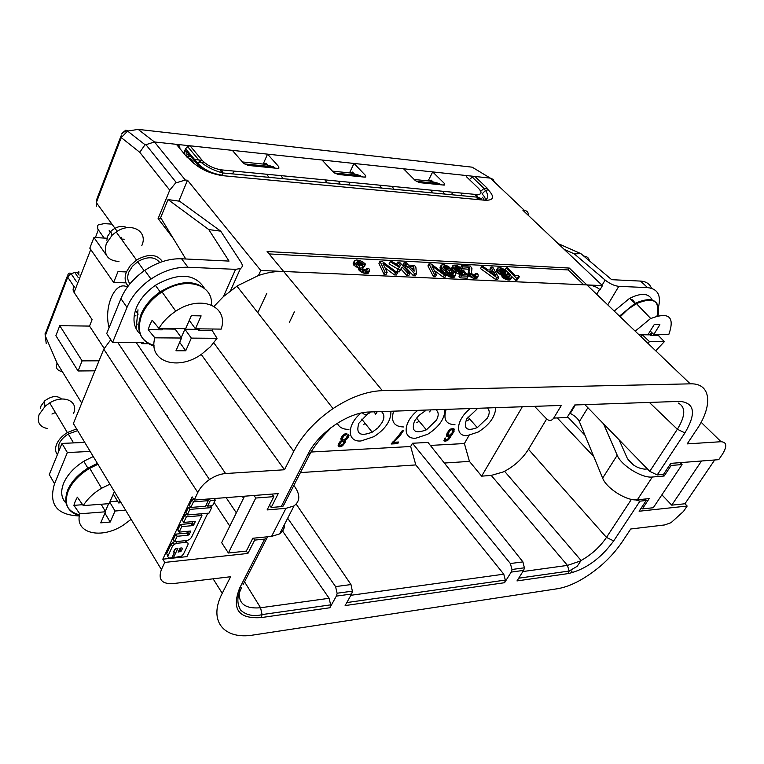 <?xml version="1.0" encoding="UTF-8"?>
<svg xmlns="http://www.w3.org/2000/svg" width="764" height="764" viewBox="0 0 764 764"><rect width="100%" height="100%" fill="white"/><g stroke="black" fill="none" stroke-linecap="round" stroke-linejoin="round"><path stroke-width="1.15" d="M179.387 549.517L179.922 548.934L181.249 551.073L182.424 548.609L181.908 547.931L180.046 548.122L178.146 552.124L181.249 551.073M180.323 548.094L179.922 548.934M243.544 498.224L242.312 496.371M210.329 500.515L207.655 506.093L212.602 505.692L215.276 500.124L210.329 500.515L209.279 498.921M207.655 506.093L206.509 504.345M412.464 443.254L510.39 563.536L512.023 569.753L511.192 572.093L523.607 570.383L524.448 568.063L522.91 561.884L427.983 442.432L412.464 443.254L410.669 446.51L311.196 452.021M469.048 435.404L464.397 443.54L430.361 445.422M266.827 293.271L257.812 312.753M430.466 410.65L429.492 411.901M419.149 421.25L416.819 422.673M403.612 426.952C394.234 426.713 390.824 421.709 393.374 411.93M376.9 412.503L375.64 414.145L374.704 412.789M365.211 423.485L363.397 424.603M348.938 429.339C343.065 429.492 339.187 427.468 337.325 423.246M469.85 419.149L467.081 420.84M454.981 424.708C446.195 424.459 443.177 419.598 445.937 410.115M403.402 430.762L399.295 436.607L393.603 442.28L398.636 442.022L397.757 443.645L391.12 443.999L397.948 436.674L402.131 430.82M447.417 439.472L451.104 434.907L448.592 436.578L446.873 436.511L446.405 435.681L447.207 432.787L450.922 428.891L453.902 428.604L454.045 431.459L448.602 439.634L446.959 440.799L444.409 441.086L444.314 438.249L445.603 438.03L445.603 439.797L447.417 439.472M348.298 437.161L347.706 436.397L348.374 434.726L348.976 435.49L348.298 437.161L346.722 439.281L344.574 440.618L345.147 442.308L342.606 445.775L339.846 446.892L338.099 445.928L338.481 443.54L341.518 440.771L340.839 438.507L342.425 435.709L346.923 433.198M211.685 507.592L189.883 509.378L188.507 507.239L185.881 512.825L187.247 514.965L209.021 513.121L211.685 507.592L210.539 505.854M207.416 505.72L205.793 505.844M190.551 507.076L188.507 507.239M208.266 500.678L193.445 501.824L192.06 499.694L189.415 505.319L190.79 507.449L205.592 506.255L208.266 500.678L207.216 499.073M193.884 499.56L192.06 499.694M189.883 509.378L187.247 514.965M416.886 411.118C402.924 422.664 402.571 439.472 415.855 438.183L427.687 434.277C438.765 427.143 444.524 419.102 444.944 410.144M425.357 410.822L418.787 415.511L414.508 421.012C411.08 431.221 415.072 434.133 426.493 429.769L436.464 420.124C438.698 415.883 438.765 412.646 436.664 410.43M239.896 587.965C236.907 602.576 243.802 609.166 260.572 607.752L244.547 581.824M174.421 552.506L173.543 551.866L174.717 549.402L177.878 548.342L173.428 557.71L181.545 556.182L183.484 554.11L187.954 544.761L188.087 543.147L186.158 542.364L176.847 543.29L174.354 544.235L172.435 546.317L167.746 556.603L168.873 558.054L171.871 557.873L174.421 552.506L173.753 551.417M207.789 513.227L186.932 556.622L162.808 559.181L192.146 496.877L194.228 500.076L197.809 492.484C200.187 487.633 204.083 483.325 209.489 479.572C214.923 475.962 220.28 473.957 225.571 473.537L284.485 469.755L293.768 451.343C302.238 435.069 315.331 420.83 333.037 408.597L236.916 286.137M210.998 506.551L211.361 505.787M214.588 499.083L214.875 498.481M186.731 542.364L186.397 540.578M175.338 548.762L173.934 551.713M174.393 541.399L171.107 544.159L166.667 553.585L167.889 555.953M208.667 498.959L208.028 500.305M186.989 514.564L184.974 514.735L182.357 520.284L183.723 522.423L195.412 521.392L193.798 524.772L192.442 522.643L191.181 523.502L180.39 524.467L177.792 529.968L179.139 532.116L190.809 531.028L189.214 534.38L187.868 532.25L186.607 533.11L175.835 534.122L173.266 539.585L174.603 541.733L187.046 540.511L189.501 539.585L191.43 537.503L201.944 515.538L200.827 513.809M188.336 531.257L187.868 532.25M192.929 521.611L192.442 522.643M360.914 413.104C346.531 425.032 346.923 442.308 361.019 440.962L373.978 436.636C385.228 429.253 390.862 421.05 390.901 412.016M367.283 414.298L358.86 423.256C355.642 433.933 360.15 436.874 372.374 432.08L378.132 427.735L382.258 422.311C384.464 417.937 384.397 414.604 382.067 412.321M370.015 412.741L368.983 413.276M110.809 339.703L103.78 349.148L197.809 492.484M193.798 524.772L192.538 525.632L181.746 526.606L179.139 532.116M181.746 526.606L180.39 524.467M241.539 587.411L239.705 587.994C231.358 609.214 238.53 619.079 261.221 617.599L262.062 614.581L260.572 607.752L329.131 598.288L281.715 529.805M469.335 409.303C455.812 420.486 454.847 436.807 467.348 435.585L478.178 432.042C489.084 425.137 494.919 417.259 495.702 408.387M476.86 409.256L466.737 418.901C463.127 428.671 466.661 431.574 477.347 427.582L487.365 418.061C489.619 413.945 489.8 410.812 487.919 408.664M215.276 500.124L214.216 498.539M193.445 501.824L190.79 507.449M201.944 515.538L186.34 516.875L183.723 522.423M174.603 541.733L177.181 536.271L187.954 535.239L189.214 534.38M269.109 253.925L568.225 269.94L569.295 268.068L586.905 284.924L283.645 271.478L382.372 390.643L690.245 383.843C712.134 382.898 713.261 407.327 694.6 432.596L694.638 432.539M289.375 322.36L294.36 311.903M186.34 516.875L184.974 514.735M661.901 494.824L671.747 505.157L684.955 503.762L687.151 506.045L639.115 511.231L646.201 500.515L644.816 499.045M585.043 435.375L567.556 416.743M557.242 417.937L593.79 456.595M646.201 500.515L639.926 501.155L635.467 499.857M444.361 463.041L469.44 461.38L481.645 476.153L491.252 475.418L503.256 471.942C513.876 466.613 522.289 459.068 528.478 449.289L606.463 537.417C600.007 546.909 591.546 554.607 581.098 560.509L504.574 471.292M528.478 449.289L546.671 418.949L535.201 407.021M491.252 475.418L567.461 565.398L579.733 561.225M469.44 461.38L464.397 443.54M521.946 407.479L481.645 476.153M569.037 571.386L568.215 573.583C585.453 569.581 600.619 558.685 613.712 540.902L606.463 537.417L631.408 499.36M523.607 570.383L516.98 580.926L568.215 573.583M410.669 446.51L415.807 464.932L300.347 472.601M350.886 595.29L503.772 574.184L415.807 464.932M503.772 574.184L505.396 580.354L504.565 582.712L511.192 572.093M287.675 518.25L335.577 586.599L337.153 593.523L336.341 596.111L351.602 594.01L352.424 591.451L350.972 584.565L296.184 504.106M329.131 598.288L330.688 605.155L329.886 607.752L336.341 596.111M351.602 594.01L345.127 605.575L504.565 582.712M694.686 432.586L687.189 443.884L721.044 441.716C726.793 442.127 727.29 446.243 722.534 454.074L718.723 459.67L670.792 463.366L663.486 474.415L657.212 474.941L649.763 471.359L585.52 405.283M650.002 403.048L677.353 429.253C685.537 415.931 685.862 407.202 678.336 403.067M649.763 471.359L677.353 429.253L684.936 432.901C696.367 413.467 694.724 402.962 680.008 401.377L574.709 404.977L567.079 417.516L553.719 418.08C551.637 420.897 549.287 421.184 546.671 418.949M553.719 418.08L561.339 405.426L369.442 411.987C348.451 412.168 318.445 432.653 307.988 454.169L309.831 453.73M269.539 505.109L271.191 507.477L281.219 506.627L283.119 506.093L284.504 503.61M271.191 507.477L278.211 493.611L194.228 500.076M213.108 578.826L222.248 593.303L230.594 576.734L172.712 583.639C161.681 584.068 157.909 579.379 161.405 569.572L164.776 562.419L247.918 553.442L254.67 540.11L264.65 539.097L266.712 538.429L267.897 536.748M222.248 593.303C207.789 621.046 224.024 640.108 253.61 634.97L557.319 588.757C564.071 587.688 571.453 584.995 579.456 580.669C596.865 570.851 611.009 558.064 621.886 542.325L630.73 528.994L664.728 524.935L671.04 522.681L683.503 511.412L687.151 506.045M161.405 569.572L73.382 423.552L103.78 349.148M164.776 562.419L162.808 559.181M247.918 553.442L246.333 551.054M229.811 526.1L214.159 502.454M382.372 390.643C366.835 391.206 350.389 397.194 333.037 408.597M627.454 458.639L633.566 465.066M701.514 460.998L671.747 505.157M714.684 459.985L684.955 503.762M201.209 354.429L284.485 469.755M569.295 268.068L267.113 251.518L283.645 271.478C275.756 271.144 267.371 272.49 258.48 275.498L237.537 285.736L223.422 296.594L214.054 306.335M568.225 269.94L583.706 284.781M459.259 270.437L460.329 268.412L461.857 268.365L460.787 270.38L459.259 270.437L455.621 268.632M468.275 276.176L467.186 278.192L460.348 277.886L459.04 276.52L460.119 274.486L461.437 275.852L468.275 276.176L463.509 270.246L461.857 270.16L461.637 270.924L460.071 271.105L456.203 269.234L454.847 267.495L455.65 266.512L460.329 268.412M462.822 274.61L462.172 273.798L460.998 274.391L458.104 273.865L454.427 271.86M451.82 269.071L452.832 265.719L453.367 267.935L456.375 270.408L460.272 272.156L463.251 271.783L465.629 274.744L460.119 274.486M455.564 274.925L454.484 276.96L453.109 277.561L450.015 277.026L446.453 275.145L440.532 269.243L440.045 267.534L441.229 265.118L441.602 267.199L443.206 269.234L449.423 274.247L454.742 275.412L455.678 274.534L455.163 272.815L448.382 266.388L443.798 264.602L441.229 265.118M446.214 275.145L431.049 263.933L428.986 263.828L434.535 274.601L436.435 274.696L431.956 265.929L444.333 275.059L446.214 275.145L445.135 277.198L443.254 277.112L434.286 270.485M436.435 274.696L435.356 276.759L433.446 276.673L427.926 265.872L428.986 263.828M476.469 278.488L478.149 276.11L477.061 278.125L474.797 278.535L471.273 277.342L468.485 275.26L467.874 273.818L468.829 270.905L468.294 269.224L461.685 268.699M517.954 278.478L517.725 277.208L519.377 276.788L518.317 275.728L515.356 275.584L507.764 267.983L506.198 267.897L516.703 278.421L517.954 278.478L516.865 280.436L515.614 280.388L511.488 276.243M519.377 276.788L517.801 278.745M365.526 264.124L362.442 261.66L359.386 260.419L356.521 259.999L354.525 260.572L354.802 262.902L359.672 266.159L359.558 267.247L361.353 269.262L365.65 271.268L369.375 271.019L369.585 269.654L368.62 268.374L366.567 268.279L367.293 269.682L366.367 270.055L363.158 269.071L361.878 267.639L362.184 266.961L363.549 266.894L362.403 265.605L359.462 264.917L356.864 262.596L357.285 261.67L358.841 261.613L363.301 264.019L365.526 264.124L364.476 266.264L362.919 266.187M361.716 265.576L357.714 263.752M369.375 271.019L368.305 273.168L366.768 273.655L363.072 272.929L360.283 271.421L358.497 269.406L358.612 268.307L353.751 265.051L353.169 263.389L354.525 260.572M490.536 270.084L489.982 269.071L491.051 267.094L492.742 270.189L487.948 269.95L483.373 266.693L481.606 266.598L496.734 277.494L498.663 277.58L492.809 267.19L491.051 267.094M498.663 277.58L497.574 279.567L495.645 279.481L480.537 268.584L481.606 266.598M387.138 272.404L386.068 274.524L384.053 274.438L378.934 263.351L379.985 261.24L385.123 272.309L387.138 272.404L382.984 263.399L395.513 272.786L397.509 272.882L382.162 261.355L379.985 261.24M397.509 272.882L396.43 274.992L394.444 274.906L385.037 267.849M409.886 273.455L408.816 275.556L406.849 275.47L401.043 269.138L399.276 271.869L396.764 271.755L397.834 269.654L400.346 269.768L402.112 267.047L407.928 273.369L409.886 273.455L399.582 262.272L397.624 262.167L400.575 265.366L399.858 266.264L392.62 261.909L390.108 261.775L399.333 267.171L397.834 269.654M398.111 269.186L389.048 263.876L390.108 261.775M396.611 264.306L397.624 262.167M511.641 277.552L510.352 279.767L508.222 280.054L504.794 278.879L501.872 276.835L502.951 274.859L507.497 277.609L510.419 278.134L511.641 277.552L510.476 274.725L505.157 269.826L506.198 267.897M507.821 276.692L506.79 275.451M506.236 276.1L507.621 273.951L506.303 276.129M502.464 275.756L497.135 272.185L496.419 270.399L497.574 268.059L498.214 270.217L500.353 272.089L503.801 273.894L507.22 274.314M413.429 275.766L414.508 273.674L416.456 273.76L415.377 275.852L413.429 275.766L406.715 268.489L405.235 268.412M404.261 265.824L403.134 264.602L404.194 262.52L406.496 265.012L404.729 264.917L406.009 266.311L407.785 266.397L414.508 273.674M458.276 269.74L459.345 267.725M457.56 269.32L458.629 267.304M461.857 268.365L457.235 265.7L454.36 265.165L452.832 265.719M451.648 268.126L452.718 266.101M451.667 268.642L452.737 266.617M451.868 269.119L452.918 267.133M452.45 269.654L453.367 267.935M453.491 270.733L454.399 269.014M454.437 271.869L455.516 269.845M455.296 272.433L456.375 270.408M456.318 272.996L457.397 270.972M458.104 273.865L459.183 271.841M459.193 274.18L460.272 272.156M460.157 274.352L461.236 272.328M460.998 274.391L462.077 272.366M461.733 274.171L462.812 272.146M462.172 273.798L463.251 271.783M460.348 277.886L461.437 275.852M461.408 270.991L461.857 270.16M454.809 267.228L455.077 266.731M454.981 267.772L455.65 266.512M455.468 268.47L456.48 266.55M456.5 268.88L457.569 266.865M448.793 267.83L453.587 273.522L451.705 274.085L447.971 272.204L443.559 267.562L443.492 266.139L445.087 265.958L448.793 267.83L447.723 269.854L449.318 271.363L450.388 269.329M443.913 267.983L447.723 269.854M446.739 269.167L447.809 267.133M446.014 268.737L447.083 266.703M444.954 268.298L446.023 266.264M444.018 267.992L445.087 265.958M443.311 267.028L443.903 265.901M443.216 266.646L443.492 266.139M453.033 274.056L453.529 273.13M452.336 274.114L453.214 272.462M449.318 271.363L451.791 274.095M450.875 272.996L451.944 270.962M440.045 267.534L441.105 265.49M440.045 268.049L441.114 266.015M440.226 268.575L441.296 266.541M440.532 269.243L441.602 267.199M441.134 270.055L442.213 268.011M442.136 271.277L443.206 269.234M443.168 272.366L444.247 270.322M444.505 273.608L445.584 271.564M445.46 274.448L446.539 272.404M446.453 275.145L447.532 273.101M447.312 275.708L448.392 273.665M448.344 276.291L449.423 274.247M449.242 276.721L450.33 274.677M450.015 277.026L451.094 274.983M451.123 277.332L452.202 275.298M451.935 277.504L453.014 275.46M453.109 277.561L454.198 275.517M453.663 277.447L454.742 275.412M454.236 277.217L455.325 275.174M443.254 277.112L444.333 275.059M433.446 276.673L434.535 274.601M467.94 273.56L469.02 271.545L469.564 273.254L472.353 275.327L477.557 276.472M468.351 272.681L469.02 271.545M467.874 273.818L468.953 271.803M467.998 274.591L469.077 272.586M468.485 275.26L469.564 273.254M469.01 275.804L470.089 273.789M469.822 276.492L470.911 274.477M471.273 277.342L472.353 275.327M472.458 277.915L473.546 275.899M473.842 278.363L474.921 276.348M474.797 278.535L475.876 276.53M475.781 278.583L476.87 276.568M478.149 276.11L478.149 274.82L477.128 273.617L475.323 273.531L476.144 274.859L475.389 275.212L473.183 274.715L471.378 273.34L471.971 268.622L470.357 266.006L461.657 265.547L462.946 266.884L469.363 267.219L469.908 268.899L469.421 270.666M474.463 275.116L475.323 273.531M475.237 275.202L475.848 274.066M475.714 275.145L476.077 274.467M460.635 267.467L461.657 265.547M461.876 268.899L462.946 266.884M468.294 269.224L469.363 267.219M468.743 270.007L469.812 268.011M468.829 270.905L469.908 268.899M468.724 271.927L469.793 269.921M517.667 277.724L518.078 276.979M517.725 278.115L518.412 276.864M517.973 278.726L519.062 276.769M515.614 280.388L516.703 278.421M353.169 263.389L354.229 261.24M353.235 264.067L354.295 261.918M353.751 265.051L354.802 262.902M354.381 265.767L355.441 263.618M355.652 266.789L356.702 264.64M357.16 267.687L358.221 265.538M358.612 268.307L359.672 266.159M358.488 268.575L359.548 266.426M358.497 269.406L359.558 267.247M358.946 270.112L360.016 267.963M359.462 270.685L360.522 268.536M360.283 271.421L361.353 269.262M361.802 272.318L362.871 270.169M363.072 272.929L364.142 270.781M364.581 273.416L365.65 271.268M365.641 273.608L366.71 271.449M366.768 273.655L367.837 271.507M367.57 273.55L368.64 271.401M365.698 270.026L366.567 268.279M366.491 270.036L367.083 268.852M366.94 269.95L367.274 269.272M361.878 267.572L362.184 266.961M362.165 268.154L362.804 266.856M362.661 268.689L363.549 266.894M356.874 262.51L357.285 261.67M357.266 263.255L358.096 261.574M357.791 263.752L358.841 261.613M358.851 263.943L359.901 261.804M359.978 264.411L361.028 262.272M361.038 265.003L362.098 262.864M361.735 265.576L362.785 263.446M362.47 265.691L363.301 264.019M495.855 275.661L489.571 271.296L493.573 271.497L495.855 275.661M492.551 273.369L493.573 271.497M495.645 279.481L496.734 277.494M384.053 274.438L385.123 272.309M394.444 274.906L395.513 272.786M406.849 275.47L407.928 273.369M401.043 269.138L402.112 267.047M399.276 271.869L400.346 269.768M509.072 276.797L509.617 275.814L509.091 276.797L507.993 276.749L504.536 274.935L502.951 274.859M502.129 277.103L503.218 275.126M502.951 277.771L504.039 275.804M503.791 278.316L504.88 276.348M504.794 278.879L505.883 276.902M505.663 279.299L506.752 277.322M506.408 279.586L507.497 277.609M507.458 279.891L508.547 277.915M508.222 280.054L509.311 278.077M509.33 280.101L510.419 278.134M509.827 279.996L510.915 278.029M510.352 279.767L511.441 277.8M505.157 269.826L500.687 267.725L497.574 268.059M496.419 270.399L497.488 268.431M496.466 270.905L497.536 268.938M496.667 271.411L497.746 269.444M497.135 272.185L498.214 270.217M498.176 273.245L499.255 271.277M499.274 274.056L500.353 272.089M500.114 274.601L501.203 272.633M501.117 275.155L502.196 273.187M501.986 275.575L503.065 273.608M503.266 274.878L503.801 273.894M504.45 274.935L504.861 274.2M505.176 275.46L505.778 274.372M505.768 275.852L506.57 274.41M507.621 273.951L507.745 273.331L509.617 275.814M508.385 276.769L509.273 275.164M503.848 270.007L505.94 272.118L505.252 273.082L500.706 271.22L499.513 269.415L500.277 268.823L503.848 270.007L502.769 271.965L503.734 272.643L504.813 270.685M500.449 270.962L502.769 271.965M502.063 271.564L503.142 269.596M501.041 271.134L502.12 269.176M500.105 270.618L501.069 268.871M499.666 269.95L500.277 268.823M505.453 272.996L505.94 272.118M504.727 273.054L505.596 271.468M416.456 273.76L415.836 266.942L414.422 265.414L408.444 265.108L406.133 262.615L404.194 262.52M403.764 266.808L404.729 264.917M405.044 268.202L406.009 266.311M406.715 268.489L407.785 266.397M414.117 271.239L409.724 266.502L413.782 266.703L414.117 271.239M411.796 268.737L412.713 268.785L412.789 269.797M412.713 268.785L413.782 266.703M179.893 148.579C179.96 146.153 178.786 144.74 176.388 144.329L154.471 141.97L138.169 129.383L472.171 167.173L490.297 178.117L432.691 171.919L444.476 183.522L443.683 185.069M283.645 271.478L260.772 270.466L187.505 180.228L185.308 180.037L154.471 141.97L145.084 144.959M528.392 215.458C528.478 212.468 527.15 210.788 524.419 210.415L522.929 210.281L602.452 285.612L586.905 284.924L690.245 383.843M480.747 191.286L483.66 188.689L487.126 188.116L474.95 176.465L472.248 177.105L469.421 179.597M486.372 188.04L488.215 189.806C494.843 196.902 493.878 200.388 485.321 200.273L222.782 175.682C209.307 173.629 198.459 168.376 190.255 159.924L188.565 157.881L187.505 157.776L176.388 144.329L190.035 145.8L187.333 146.612L185.585 148.684L184.802 150.594L184.764 154.462M260.772 270.466L258.48 275.498M141.111 342.549L141.894 343.695L143.107 343.695L143.594 342.558L112.604 342.406L126.996 307.386C131.217 297.416 138.303 288.611 148.254 280.99C161.338 271.497 174.584 266.913 187.982 267.238L235.579 269.348L240.459 268.508C242.608 267.219 242.847 265.223 241.185 262.539L220.72 231.158L208.773 229.582L168.07 199.576L160.66 217.664L185.767 258.986M167.173 416.313L167.555 415.454M226.115 497.622L236.343 512.835M253.39 538.2L254.67 540.11M177.181 536.271L175.835 534.122M149.257 343.724L143.107 343.695M173.428 557.71L172.597 556.354M46.232 343.542L45.248 335.807L57.09 363.129C55.352 367.876 57.08 370.683 62.295 371.571M79.131 275.097L77.47 272.633C78.988 270.895 79.351 271.354 78.568 273.999M74.299 287.044L67.738 277.17L45.248 335.807L45.066 333.725M121.543 237.327L121.018 238.645M192.079 161.882L191.181 159.151L188.565 157.881M477.147 197.15L475.122 194.658M482.485 197.265L483.927 199.461M274.629 168.09L273.541 166.858L264.373 164.193L242.417 161.958M361.63 176.828L360.503 175.644L351.096 173.046L332.445 171.136M416.132 181.269L439.615 183.637L430.036 181.097L414.193 179.483M202.183 160.316L194.639 159.552M351.096 173.046L353.713 173.313L352.538 172.072L349.54 172.884L353.99 163.448L267.543 154.147L263.179 164.079L266.12 163.209L267.906 165.225M353.713 173.313L354.305 173.934M439.615 183.637L440.761 184.773M430.036 181.097L432.424 181.335L431.23 180.151L428.174 180.906L432.691 171.919L403.554 168.787L415.272 180.562L419.56 182.644L443.913 185.089L444.782 185.012L444.476 183.522M403.554 168.787L353.99 163.448L365.564 175.519L364.781 177.143M232.332 150.355L243.439 163.133L248.166 165.425L277.657 168.386L278.86 168.281L278.803 166.724L267.543 154.147L190.035 145.8L188.383 146.029L185.585 148.684M190.035 145.8L202.345 160.516C207.264 165.54 213.719 168.663 221.722 169.904L476.612 194.543C481.778 194.639 482.39 192.557 478.455 188.297L466.327 176.618M322.036 160.01L333.496 172.272L338.003 174.45L364.734 177.133L365.746 177.047L365.564 175.519M461.542 193.091L461.236 193.684M462.296 193.158L461.762 194.199M273.541 166.858L244.299 163.897M360.503 175.644L334.365 172.998M494.48 182.08L493.038 179.339L490.297 178.117L524.419 210.415M121.762 133.795C124.971 131.141 126.919 130.233 127.617 131.093L138.169 129.383M173.323 238.511L158.1 218.6L169.732 190.15L139.783 152.313L121.256 137.587L127.588 131.102M139.783 152.313L144.597 145.351M121.199 134.97L121.256 137.587L96.331 202.594L117.169 231.311M122.355 132.955L125.783 130.186L128.142 130.806M432.424 181.335L432.959 181.87M184.802 150.594L186.808 151.73L197.418 164.499L197.15 165.979M586.905 284.924C592.367 285.201 596.741 286.786 600.046 289.699L602.452 285.612M187.505 180.228L178.862 201.113M161.366 218.829L158.1 218.6M169.732 190.15L175.558 183.016L185.308 180.037M619.098 439.816L627.292 458.304C631.541 464.77 637.377 468.38 644.787 469.144L647.404 468.934M603.541 423.819L617.216 455.248L602.643 478.102C606.339 488.339 627.015 501.327 637.348 499.799L649.18 498.615L642.362 508.9L641.359 507.831M662.674 474.482L664.155 476.01L652.332 477.022C642.018 478.388 621.084 465.362 617.216 455.248M569.734 413.152L570.259 413.41C574.834 415.769 577.87 418.491 579.36 421.585L602.643 478.102M680.161 462.64L682.071 464.579L653.287 507.735L642.362 508.9M682.071 464.579L671.164 465.438L670.124 464.378M664.155 476.01L671.164 465.438M651.501 288.257C649.706 283.826 646.038 281.438 640.509 281.085L611.687 279.681L580.888 253.638L574.28 253.868L605.126 280.054C609.815 283.75 614.371 285.841 618.792 286.338L647.614 287.617C657.985 288.849 661.519 295.706 658.205 308.188M580.888 253.638L558.064 243.563M564.243 249.417L574.28 253.868M630.386 299.001L633.385 300.319L634.836 303.184M652.15 299.86C648.626 293.051 641.006 292.612 629.307 298.552L614.227 311.072M589.436 260.858C588.901 257.898 587.038 256.322 583.849 256.131M657.05 315.857C660.153 299.956 652.809 295.783 635.008 303.346L619.499 316.124M620.206 316.802L627.951 309.277L636.498 303.594C653.363 296.68 660.545 300.682 658.043 315.589M635.209 331.156L650.326 318.712C668.977 311.425 675.118 316.735 668.748 334.651L653.803 334.47L650.212 331.06M638.465 334.279L648.149 334.393L654.232 324.566L659.886 324.681L653.803 334.47M651.558 332.34L650.011 334.842L642.304 334.756L641.063 336.762M650.011 334.842L650.718 335.52L658.511 335.606L664.355 341.651L655.722 350.8M664.355 341.651L649.41 341.537L648.149 343.552M642.304 334.756L649.41 341.537M650.718 335.52L652.275 333.018M659.284 334.536L658.511 335.606M79.341 515.958C56.727 515.07 48.447 504.345 54.521 483.765L67.347 452.555L90.19 451.438M93.265 456.528L84.374 460.921C74.356 467.129 67.452 474.549 63.651 483.182C60.413 491.51 61.225 498.185 66.086 503.189M104.143 238.062L97.811 229.076L97.611 225.686L98.346 224.845L104.152 223.623L111.305 224.081M104.133 348.346L89.522 326.085L92.091 319.638L74.089 292.431C72.609 290.053 72.781 288.181 74.595 286.815M127.407 287.102C115.326 279.758 103.379 306.918 109.09 327.718M136.107 328.759L137.988 309.792M110.207 232.027L109.176 230.594M244.537 496.199L221.655 542.66L228.388 553.012L246.314 551.102L252.798 538.257L271.573 536.385L279.223 534.046C282.861 531.773 284.628 528.554 284.523 524.371M253.973 495.473L255.749 498.042L273.818 496.629L267.104 509.932L285.956 508.318L293.777 506.016C300.433 501.194 300.443 494.308 293.825 485.379M273.818 496.629L272.032 494.079M255.749 498.042L228.388 553.012M112.604 342.406L106.712 333.543L120.932 298.628C125.563 287.675 133.509 278.258 144.759 270.399C157.059 262.262 169.322 258.394 181.565 258.786L229.028 261.087L208.773 229.582M204.169 287.875C194.725 273.541 178.747 272.5 156.248 284.771C146.917 291.046 140.328 298.657 136.45 307.606C132.258 318.617 133.433 327.384 139.993 333.897M126.06 282.871L113.635 282.432L89.799 248.176L93.943 237.489L107.266 238.244M113.635 282.432L117.99 271.602L126.404 271.946C124.245 277.695 124.838 282.393 128.199 286.042M106.349 255.09L93.943 237.489M121.314 239.046L124.207 239.208M89.522 326.085L59.754 325.693L55.887 335.683L78.052 370.979L94.927 370.827M99.024 360.809L82.111 360.875L78.052 370.979M168.07 199.576L179.616 201.218L220.72 231.158M54.521 483.765L49.297 474.559L61.97 443.416L84.747 442.404M82.111 360.875L59.754 325.693M61.97 443.416L67.347 452.555M77.651 430.638L68.531 433.885C63.88 436.702 60.681 440.14 58.933 444.199L58.666 451.553M76.61 428.91L67.413 432.539C62.161 435.776 58.551 439.701 56.574 444.304C54.989 448.42 55.266 451.868 57.405 454.647M73.516 413.41C79.055 401.425 63.813 394.205 49.975 402.733L45.429 405.971L39.155 414.441C36.787 422.167 39.527 426.866 47.378 428.528M61.55 399.018C57.233 395.255 51.656 395.847 44.809 400.785L40.989 405.951L40.396 408.673M51.933 414.059L55.409 412.522M97.381 463.366L87.975 468.084C78.157 474.291 71.377 481.645 67.633 490.135C63.116 503.247 67.079 511.488 79.523 514.86M79.389 515.633C67.433 512.081 63.699 503.887 68.168 491.061C72.112 482.179 79.294 474.587 89.703 468.303L97.935 464.283M131.112 519.319L123.501 525.011C101.421 539.737 74.204 533.501 79.752 513.819L73.898 505.357L75.254 501.289L77.365 497.154L83.257 505.606C87.411 498.911 93.418 493.172 101.306 488.397L109.93 484.175M125.602 510.18L115.049 511.021L109.777 502.168M117.522 501.117L109.987 501.681M121.113 502.741L118.611 502.932L113.301 494.098M108.641 503.686L105.308 511.317M83.257 505.606L109.128 503.648L114.046 492.388L114.839 492.331M118.611 502.932L119.719 500.42M73.898 505.357L82.627 504.698M101.144 504.25L105.575 511.775L79.752 513.819M105.575 511.775L100.733 522.853L110.178 522.051L115.049 511.021M110.178 522.051L104.964 513.179M159.781 262.549C154.939 256.542 147.672 256.188 137.988 261.479L132.458 266.244L128.849 272.022C127.053 276.74 127.426 280.665 129.966 283.807M162.465 261.603C156.954 253.973 148.302 253.457 136.498 260.046L130.405 265.452L126.413 271.927M141.817 245.569C148.378 231.368 131.379 221.598 116.586 231.673L112.232 235.073L106.311 243.64C103.35 254.727 107.571 260.667 118.983 261.479M127.025 227.71C122.068 225.227 116.806 226.306 111.238 230.957L107.629 236.181L106.903 240.297M207.264 291.227C196.405 279.605 180.686 279.825 160.115 291.886C151.177 298.122 144.835 305.562 141.082 314.214C135.581 330.373 139.888 340.782 154.013 345.462M154.061 346.197C140.366 341.355 136.24 330.984 141.703 315.102C145.685 305.963 152.485 298.218 162.083 291.877C185.604 276.043 213.433 284.208 211.427 304.97M212.936 329.017L212.125 330.42L217.033 338.299L210.358 346.818L201.696 354.104C178.06 371.399 147.786 361.878 154.863 337.831L148.168 329.676L149.792 324.948L152.179 320.212L158.912 328.348C162.856 321.816 168.3 316.22 175.252 311.54C200.416 293.968 229.124 305.972 221.178 329.112L195.431 328.797L189.271 320.374M212.125 330.42L198.783 330.268L199.414 328.845M217.033 338.299L191.325 338.108L184.898 329.227L181.24 337.602M198.382 328.835L198.783 330.268M198.143 329.389L184.898 329.227M154.863 337.831L181.545 338.032L175.157 329.112L162.598 328.959M158.912 328.348L185.642 328.673L191.315 315.694L201.123 315.885L195.431 328.797M162.847 328.396L162.226 329.838L148.168 329.676M181.545 338.032L175.968 350.791L185.728 350.791L191.325 338.108M185.728 350.791L179.674 342.31M449.356 431.373L447.905 434.687L449.748 435.136L452.383 432.539L452.947 429.884L451.228 429.807L449.356 431.373L448.764 430.676M339.598 444.954L340.477 445.565L342.874 444.132L343.704 442.537L343.37 441.411L341.059 442.022L339.598 444.954L339.006 444.19L339.884 445.431M346.226 434.544L343.408 436.244L342.31 439.252L343.428 440.016L346.321 438.154L347.458 435.232L345.624 433.78L344.717 433.99L342.043 436.588L341.709 438.488L342.31 439.252M402.341 430.81L396.449 438.316M397.605 442.069L397.156 442.9L391.55 443.196M397.757 443.645L397.156 442.9M393.603 442.28L393.049 441.602M395.504 440.608L394.912 439.873M397.414 438.689L396.812 437.944M399.295 436.607L398.684 435.872M400.957 434.458L400.355 433.723M402.447 432.405L401.845 431.66M453.568 428.528L453.434 430.743L450.34 436.187M448.993 435.365L446.501 435.852M444.81 438.164L445.603 439.797M446.72 439.825L443.932 440.389M448.535 430.963L447.293 433.971L448.248 435.203M452.947 429.884L451.982 428.957L450.645 429.091M452.594 429.674L451.982 428.957M452.04 429.616L451.428 428.9M451.228 429.807L450.626 429.101M450.273 430.476L449.7 429.798M448.458 432.653L447.847 431.937M448.019 433.751L447.408 433.035M447.905 434.687L447.293 433.971M445.326 439.348L444.724 438.632M445.45 438.727L444.954 438.144M445.297 441.267L444.696 440.551M446.959 440.799L446.357 440.074M448.602 439.634L448.029 438.956M450.626 437.39L450.025 436.674M452.613 434.296L452.001 433.58M454.045 431.459L453.434 430.743M454.351 429.664L453.74 428.948M447.78 436.769L447.169 436.053M448.592 436.578L447.981 435.852M449.366 436.225L448.754 435.509M450.282 435.642L449.815 435.098M341.518 440.771L340.849 439.94M338.729 446.625L338.099 445.823L340.677 445.813L343.237 443.808L344.631 440.666M347.706 436.397L345.567 438.966M347.2 434.831L345.624 433.78M340.114 441.582L339.006 444.19M343.37 441.411L342.769 440.647L341.46 440.704M346.789 434.601L346.197 433.837M345.318 434.754L344.717 433.99M344.258 435.375L343.666 434.611M343.408 436.244L342.816 435.48M342.635 437.352L342.043 436.588M342.31 438.355L341.718 437.591M342.664 441.372L342.071 440.599M341.938 441.487L341.422 440.818M341.059 442.022L340.505 441.305M340.419 442.623L339.827 441.859M339.846 443.473L339.254 442.709M339.541 444.304L338.949 443.54M339.846 446.892L339.254 446.128M341.269 446.577L340.677 445.813M342.606 445.775L342.014 445.011M343.829 444.572L343.237 443.808M344.736 443.225L344.144 442.461M345.147 442.308L344.554 441.535M345.271 441.563L344.679 440.799M344.574 440.618L343.981 439.854M345.72 440.074L345.127 439.31M346.722 439.281L346.13 438.517M347.658 438.259L347.066 437.495M452.765 192.242L451.495 194.705M442.719 191.267L444.533 194.046M430.953 190.131L432.758 192.929M350.065 182.309L348.814 184.945M338.385 181.183L340.152 184.114M325.092 179.893L326.849 182.854M204.628 162.742L198.669 162.14M233.803 171.069L232.6 173.886M220.089 169.684L221.722 172.693M392.133 186.378L393.928 189.233M379.632 185.165L381.417 188.04M266.989 174.278L268.708 177.324M281.162 175.653L282.89 178.671M136.212 342.53L225.571 473.537M186.158 542.364L185.117 540.702M167.984 555.734L166.667 553.585M192.538 525.632L191.181 523.502M176.847 543.29L175.806 541.609M174.068 552.544L173.59 551.77M187.954 535.239L186.607 533.11M639.926 501.155L613.712 540.902M522.872 571.548L567.461 565.398L569.084 571.042L577.183 566.305L581.098 560.509M510.39 563.536L522.91 561.884M335.577 586.599L350.972 584.565M261.221 617.599L329.886 607.752M243.057 584.727L266.712 538.429M684.936 432.901L657.212 474.941M362.575 412.999C365.096 415.473 367.379 415.129 369.442 411.987M283.282 505.997L311.225 451.514M281.219 506.627L307.988 454.169M239.705 587.994L264.65 539.097M213.825 342.874L293.768 451.343M179.005 550.319L180.008 551.933M721.044 441.716L701.104 422.263M78.195 277.513L74.853 272.528L70.67 273.751L67.738 277.17L67.967 274.486C68.703 273.063 69.715 272.748 71.014 273.541L76.534 281.801M77.47 272.633L74.853 272.528M172.435 546.317L171.107 544.159M186.225 156.228L189.73 156.582M264.373 164.193L267.257 164.489M186.808 151.73L186.798 154.089L188.632 155.254M278.803 166.724L278.048 168.414M185.938 155.885L187.295 154.71M96.646 199.977L96.426 206.184M202.345 160.516L199.805 161.185L197.418 164.499L204.141 170.047M476.612 194.543L477.519 197.188L477.032 199.108L481.463 198.516M221.722 169.904L222.563 172.674L222.095 175.166C212.067 173.638 203.998 169.723 197.857 163.429L185.662 148.76M478.455 188.297L479.725 189.682M488.215 189.806L485.503 190.465L482.036 193.951C484.624 196.491 485.665 198.554 485.169 200.13M485.321 200.273L481.463 199.91M219.354 175.204L222.782 175.682M193.76 163.41L192.719 161.013L190.255 159.924M138.16 314.157L136.221 311.368M57.09 363.129L81.738 403.096M652.332 477.022L637.348 499.799M579.36 421.585L587.879 407.709M570.259 413.41L574.977 405.646M618.792 286.338L607.743 304.865M605.126 280.054L602.07 285.249M599.644 289.355L596.713 294.312M640.509 281.085L647.614 287.617M98.346 229.935L95.385 237.566M90.744 249.532L74.089 292.431M121.686 296.871L117.264 307.625M271.573 536.385L285.956 508.318M235.579 269.348L223.422 296.594M120.932 298.628L126.996 307.386M181.565 258.786L187.982 267.238M426.35 429.846L416.485 418.051M117.742 342.434L209.489 479.572M188.66 534.972L187.314 532.842M193.254 525.365L191.888 523.235M518.699 578.186L569.084 571.042M337.182 593.217L352.462 591.145M346.808 602.567L505.424 580.067M241.768 587.258L239.313 592.778C237.05 598.623 237.461 604.353 240.526 609.949C248.749 617.904 260.075 615.259 262.062 614.581L330.726 604.849M310.05 453.615C315.045 445.259 321.224 437.543 328.577 430.438L330.726 427.869M512.061 569.476L524.486 567.786M180.696 551.665L179.378 549.536M45.362 333.486L67.308 276.215M484.109 188.469L472.248 177.105M127.607 131.093L145.208 144.864M120.817 136.536L96.474 200.072M480.881 199.49L481.358 198.573L477.519 197.188L222.563 172.931C213.385 170.41 205.802 166.495 199.815 161.185L187.533 146.478M572.685 572.608L570.832 570.431M483.66 188.689L485.503 190.465C488.54 195.021 488.425 198.239 485.159 200.13M145.762 144.463L176.274 182.529M174.364 544.235L173.027 542.087M629.679 298.342L635.008 303.346M650.718 318.502L636.431 303.633M137.243 324.051L135.667 327.842M134.187 315.78L135.954 315.809M279.681 533.759L294.073 505.835M150.995 279.032L144.74 270.408M230.537 290.645L240.459 268.508M67.347 432.577L49.689 402.905M87.87 468.151L83.792 461.284M160.144 291.858L155.417 285.325M89.722 468.284L101.564 488.244M136.517 260.037L116.166 231.941M162.025 291.915L175.787 311.187M44.484 401.071L44.904 406.448M110.895 231.291L111.668 235.627M73.554 442.9L68.282 434.038M477.252 427.639L467.969 416.991M372.173 432.195L361.725 419.121M144.195 270.79L137.615 261.718"/></g></svg>
